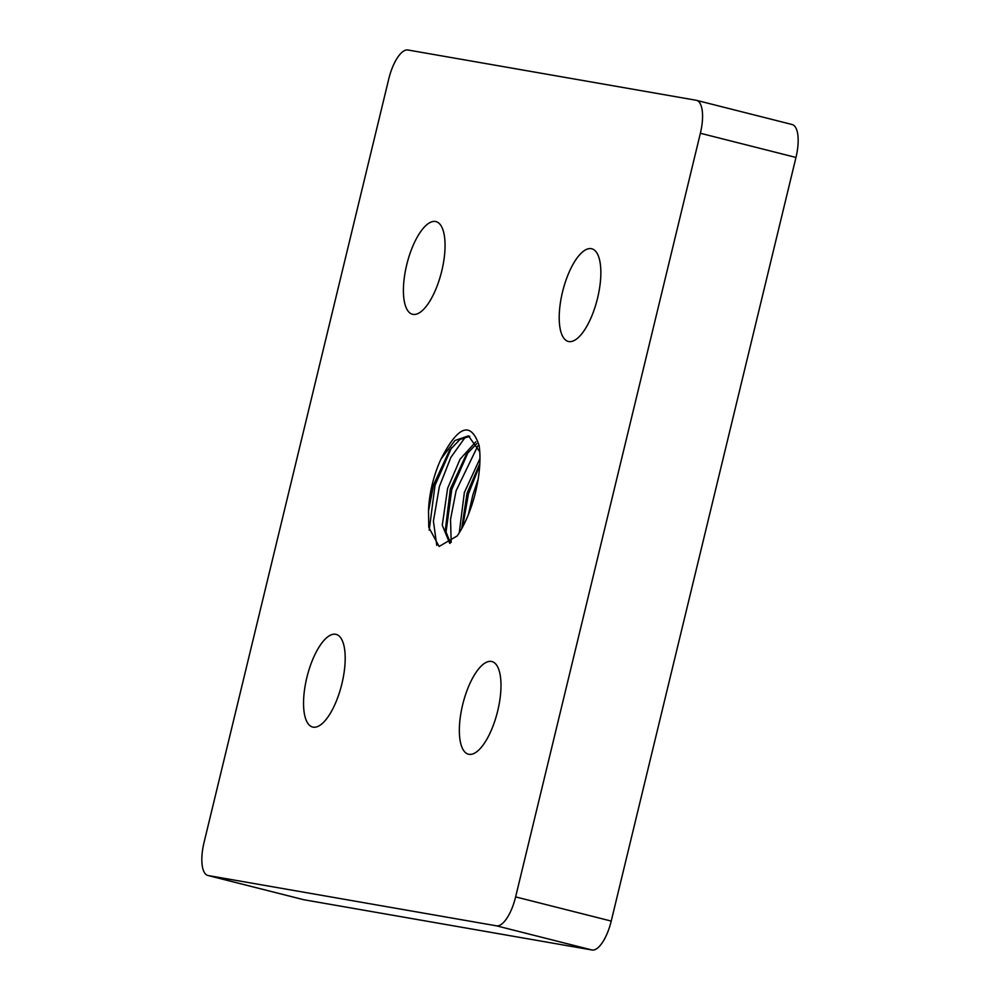 <?xml version="1.0" encoding="UTF-8"?>
<svg xmlns="http://www.w3.org/2000/svg" width="1000" height="1000" viewBox="0 0 1000 1000"><rect width="100%" height="100%" fill="white"/><g stroke="black" fill="none" stroke-linecap="round" stroke-linejoin="round"><path stroke-width="1.5" d="M459.25 532.837L464.35 492.55L479.95 458.587M479.812 463.663L467.038 493.237L461.662 528.763M449.762 543.425L442.275 525.225L447.625 488.325L460.087 459.175L475.812 441.825M476.838 443.612L466.287 454.55L450.312 489L445.325 530.163L450.4 542.938M469.775 436.312L459.963 439.475L449.55 450.312L433.587 484.762L428.525 511.012A54.425 20.213 104.2 0 1 432.238 484.425A54.425 20.213 104.2 0 1 441.138 458.825L454.963 440.513L468.462 435.875L479.775 451.825M462.638 704.825A47.787 17.75 104.2 0 1 491.887 661.55A47.787 17.75 104.2 0 1 497.7 710.938A47.787 17.75 104.2 0 1 468.45 754.212A47.787 17.75 104.2 0 1 462.638 704.825M306.837 677.65A47.787 17.75 104.2 0 1 336.087 634.375A47.787 17.75 104.2 0 1 341.9 683.775A47.787 17.75 104.2 0 1 312.65 727.05A47.787 17.75 104.2 0 1 306.837 677.65M562.5 292.05A47.787 17.75 104.2 0 1 591.75 248.775A47.787 17.75 104.2 0 1 597.562 298.163A47.787 17.75 104.2 0 1 568.312 341.438A47.787 17.75 104.2 0 1 562.5 292.05M406.7 264.875A47.787 17.75 104.2 0 1 435.95 221.6A47.787 17.75 104.2 0 1 441.763 270.988A47.787 17.75 104.2 0 1 412.512 314.275A47.787 17.75 104.2 0 1 406.7 264.875M465.625 436.7L450.85 457.4L439.387 486.5L433.413 521.163L436.775 545.375M429.2 530.175L435 485.4L451.575 447.625M477.85 445.825L456.112 490.737L450.538 519.288L451.188 542.3M445.863 533.425L451.737 489.625L468.312 451.863M478.1 479.45L472.85 494.963L468.425 514.475M462.612 527.013L468.462 493.862L479.712 465.325M441.138 458.825C458.2 425.538 470.85 421.075 479.1 445.45A63.725 23.663 104.2 0 1 475.575 491.987A63.725 23.663 104.2 0 1 457.2 535.938L439.113 546.45L428.775 527.35L428.525 511.012M303.188 899.575A31.862 11.838 -75.8 0 0 303.5 899.663A31.862 11.838 -75.8 0 0 303.825 899.737L592.05 950A31.862 11.838 -75.8 0 0 611.225 921.075L795.975 157.45A31.862 11.838 -75.8 0 0 792.1 124.513L696.5 100.337A31.862 11.838 -75.8 0 0 696.175 100.262L407.95 50A31.862 11.838 104.2 0 0 388.775 78.925L204.025 842.55A31.862 11.838 104.2 0 0 207.9 875.487A31.862 11.838 104.2 0 0 208.225 875.55L496.45 925.825A31.862 11.838 -75.8 0 0 515.625 896.9L700.375 133.262A31.862 11.838 -75.8 0 0 696.5 100.337M303.825 899.737L208.225 875.55M592.05 950L496.45 925.825M700.375 133.262L795.975 157.45M515.625 896.9L611.225 921.075M303.5 899.663L207.9 875.487"/></g></svg>
